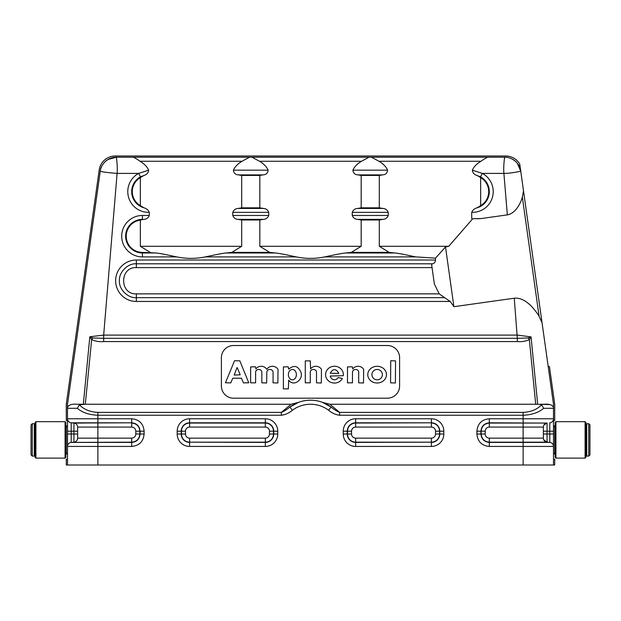 <?xml version="1.0" encoding="UTF-8"?>
<svg xmlns="http://www.w3.org/2000/svg" width="621" height="621" viewBox="0 0 621 621"><rect width="100%" height="100%" fill="white"/><g stroke="black" fill="none" stroke-linecap="round" stroke-linejoin="round"><path stroke-width="0.93" d="M66.284 465.005L66.284 459.214L67.503 459.214L67.503 446.445L67.503 465.005L66.284 465.005M67.503 420.58L66.284 420.58L66.284 404.17L99.205 169.937A16.2 16.2 0 0 1 115.25 155.995L505.75 155.995A16.2 16.2 0 0 1 519.738 164.014L520.74 171.155L517.27 163.191M543.46 332.833L548.227 366.708L549.43 366.545L554.716 404.17L554.716 420.58L553.497 420.58L553.497 408.308L553.497 465.005L523.123 465.005L523.123 446.445L489.309 446.445L489.309 442.408L549.802 442.408A4.052 4.052 0 0 1 553.497 446.445L537.499 446.445M553.497 459.214L554.716 459.214L554.716 465.005L553.497 465.005M67.479 404.613L100.26 171.155C100.866 163.23 109.28 156.896 116.306 157.206L504.694 157.206A16.2 16.2 0 0 1 520.367 169.308L520.514 169.913M504.306 159.597L504.694 157.206C511.688 156.865 520.134 163.253 520.74 171.155L520.476 169.3M116.337 157.361L116.306 157.206A16.2 16.2 0 0 0 100.26 171.155C101.689 171.877 107.301 172.63 117.105 173.406L103.676 335.092L89.82 336.761L92.824 337.987L103.676 338.336L103.676 335.092L517.324 335.092L531.095 336.908A4.052 1.7 48.8 0 1 531.04 336.823L537.67 404.255L535.706 404.255L549.375 404.543M540.472 404.255L544.221 404.248C548.902 403.883 551.898 404.737 553.21 406.809A4.052 4.052 0 0 1 553.497 408.308L553.458 403.976L542.04 322.695L539.113 316.431C538.64 314.723 531.126 305.206 528.564 303.661C523.907 299.594 519.14 297.777 514.258 298.212L453.904 306.696L450.194 301.449L136.348 301.449A20.718 20.718 0 0 1 115.63 280.731A20.718 20.718 0 0 1 136.348 260.013L435.523 260.013C435.321 262.078 434.351 263.343 432.627 263.809L431.579 264.29L434.358 284.045L439.194 293.865L444.62 297.661L136.348 297.661C127.973 298.414 118.665 289.107 119.426 280.731C118.665 272.355 127.973 263.048 136.348 263.809L136.348 267.604L432.053 267.604M83.501 423.048L73.93 423.048A4.052 4.052 -81.8 0 1 77.625 427.077L77.625 438.139L131.691 438.139C134.19 437.89 135.557 436.524 135.805 434.025L135.805 431.191C135.557 428.692 134.19 427.326 131.691 427.077L97.877 427.077L97.877 442.408L71.198 442.408L131.691 442.168C136.643 441.686 139.352 438.969 139.841 434.025L139.841 431.191C139.352 426.247 136.643 423.53 131.691 423.048L131.691 427.077M537.499 423.048L489.309 422.808C484.248 423.336 481.454 426.13 480.926 431.191L480.926 434.025C481.454 439.078 484.248 441.873 489.309 442.408L489.309 442.168C484.396 441.655 481.679 438.938 481.159 434.025L481.159 431.191C481.679 426.278 484.396 423.561 489.309 423.048L547.07 423.048L547.07 442.168L489.309 442.168L489.309 438.139C486.81 437.89 485.443 436.524 485.195 434.025L485.195 431.191C485.443 428.692 486.81 427.326 489.309 427.077L523.123 427.077L523.123 438.139L489.309 438.139M546.589 423.118A4.052 4.052 0 0 0 544.112 424.748M268.125 170.17C267.791 173.158 266.075 174.726 262.978 174.889L259.826 175.433L241.701 175.433L238.549 174.889C235.491 174.726 233.775 173.158 233.403 170.17L268.125 170.17C266.688 166.816 263.816 163.843 259.493 161.258L259.477 161.25M252.072 157.214L250.76 157.206M140.346 205.636A16.2 16.2 0 0 1 140.346 177.629L140.346 205.636L143.909 207.802C146.494 208.516 148.287 210.03 149.281 212.335A20.718 20.718 0 0 1 138.646 173.406L148.652 170.17C147.216 166.816 144.336 163.843 140.02 161.258C136.674 158.836 134.291 157.493 132.863 157.206L134.144 157.524M140.346 177.629L143.73 175.549L140.509 176.845L138.646 173.406L117.105 173.406C117.757 165.799 116.274 156.166 116.306 157.206M489.309 427.077L489.309 418.771L523.123 418.771L523.123 427.077L543.375 427.077L543.375 438.139A4.052 4.052 0 0 0 547.07 442.168L549.802 442.408L549.802 422.808A4.052 4.052 180 0 0 553.497 418.771L523.123 418.771L523.123 415.247L339.656 415.247C335.534 414.704 331.878 413.05 328.664 410.287A30.375 30.375 0 0 0 292.336 410.287C289.122 413.05 285.466 414.704 281.352 415.247L97.877 415.247L97.877 418.771L131.691 418.771C139.236 419.509 143.373 423.646 144.111 431.191L140.074 431.191L140.074 434.025L135.805 434.025M547.07 423.048A4.052 4.052 0 0 0 543.375 427.077A4.052 4.052 -0 0 1 547.07 423.048L543.973 424.966M544.213 440.6A4.052 4.052 0 0 0 545.789 441.842M71.198 442.408L71.198 431.191L73.93 431.191L73.93 442.168L71.198 442.408A4.052 4.052 0 0 0 67.503 446.445L97.877 446.445L97.877 465.005L67.503 465.005M77.625 427.077L97.877 427.077L97.877 422.808L71.198 422.808A4.052 4.052 0 0 1 67.503 418.771L67.503 431.191L71.198 431.191L71.198 422.808L73.93 423.048A4.052 4.052 0 0 1 77.625 427.077L83.501 427.077M67.479 404.527L67.503 418.771L97.877 418.771L97.877 422.808L131.691 422.808L73.93 423.048L73.93 431.191L77.625 431.191M73.93 442.168A4.052 4.052 0 0 0 77.625 438.139M67.503 431.191L67.503 446.445M539.23 404.263L541.559 404.853C537.072 409.487 530.924 411.995 523.123 412.383L339.656 412.383L329.875 404.255L322.4 402.33A34.427 34.427 0 0 0 298.6 402.33L291.125 404.255L85.294 404.255L91.644 339.64L89.82 336.761L83.33 404.255L85.294 404.255L79.441 404.853L77.322 408.308C82.469 412.6 89.315 414.913 97.877 415.247L97.877 412.383L281.352 412.383C283.929 411.405 286.786 409.619 289.914 407.042A34.427 34.427 0 0 1 331.086 407.042C334.214 409.619 337.071 411.405 339.648 412.383L339.656 415.247M97.877 465.005L523.123 465.005M541.559 404.853L543.678 408.308C538.5 412.616 531.646 414.929 523.123 415.247L523.123 412.383M269.693 252.382L275.429 252.988C281.678 253.624 289.277 255.51 296.295 256.9L205.233 256.9C211.249 255.681 221.433 253.376 226.091 252.988L231.827 252.382L269.693 252.382L259.826 246.304L361.174 246.304L361.174 219.981L357.618 219.376C355.002 219.213 353.217 217.909 352.247 215.464L388.226 215.464L388.226 212.351L352.247 212.351C353.209 209.906 354.995 208.602 357.618 208.439L361.174 207.833L361.174 175.433L358.022 174.889C354.971 174.726 353.256 173.158 352.875 170.17L387.597 170.17C386.161 166.816 383.289 163.843 378.973 161.258L371.467 157.206M389.173 252.382L394.909 252.988C401.15 253.624 408.75 255.51 415.767 256.9L324.705 256.9C330.721 255.681 340.906 253.376 345.571 252.988L351.307 252.382L389.173 252.382L379.299 246.304L448.75 246.304L445.513 246.979L453.904 306.696M388.226 215.464C387.271 217.909 385.478 219.213 382.854 219.376L379.299 219.981L361.174 219.981M351.307 252.382L361.174 246.304M379.299 219.981L379.299 246.304M444.62 297.661L450.194 301.449M445.513 246.979L435.484 258.15L415.767 256.9M435.523 260.013L435.484 258.15M324.705 256.9C315.235 258.864 305.765 258.864 296.295 256.9M143.909 219.376L142.426 219.624L143.909 219.376C146.525 219.213 148.318 217.909 149.281 215.464L149.281 212.335M142.426 252.382L155.956 252.988L142.426 252.988L142.426 256.9A20.718 20.718 0 0 1 121.708 236.182A20.718 20.718 0 0 1 142.426 215.464L142.426 219.376A16.806 16.806 0 0 0 125.621 236.182A16.806 16.806 0 0 0 142.426 252.988L142.426 252.382A16.2 16.2 0 0 1 126.257 237.222A16.2 16.2 0 0 1 140.346 220.113L142.426 219.624M140.346 220.113L140.346 246.304L150.22 252.382M155.956 252.988C162.197 253.624 169.797 255.51 176.822 256.9L142.426 256.9M205.233 256.9C195.762 258.864 186.292 258.864 176.822 256.9M231.827 252.382L241.701 246.304L241.701 219.981L238.146 219.376C235.53 219.213 233.737 217.909 232.774 215.464L268.753 215.464C267.791 217.909 266.005 219.213 263.382 219.376L259.826 219.981L259.826 246.304M140.346 246.304L241.701 246.304M259.826 219.981L241.701 219.981M268.753 215.464L268.753 212.351L232.774 212.351L232.774 215.464M232.774 212.351C233.729 209.906 235.522 208.602 238.146 208.439L241.701 207.833L259.826 207.833L263.382 208.439C265.998 208.602 267.783 209.906 268.753 212.351M259.826 175.433L259.826 207.833M241.701 207.833L241.701 175.433M369.014 157.206L361.5 161.258L259.5 161.258L251.986 157.206M249.533 157.206L242.027 161.258C237.773 163.789 234.893 166.762 233.403 170.17M370.24 157.206L371.552 157.214M513.924 160.094L512.938 159.465M480.367 218.662L472.736 218.716L478.574 218.569A17.613 17.613 0 0 1 480.367 218.662L507.341 214.874C514.475 213.748 520.002 205.303 522.346 197.152L523.526 190.989L520.74 171.155C521.725 171.047 511.238 173.469 503.895 173.406C503.243 165.799 504.726 156.158 504.694 157.206M480.654 177.629A16.2 16.2 0 0 1 480.654 205.636L480.654 177.629L477.27 175.549L480.491 176.845L482.354 173.406A20.718 20.718 0 0 1 471.719 212.335L471.719 218.569M507.341 214.874L503.895 173.406L482.354 173.406L472.348 170.17C472.651 172.933 474.297 174.718 477.27 175.549M471.719 212.335C472.713 210.03 474.506 208.524 477.091 207.802L480.654 205.636M488.137 157.206C486.709 157.493 484.326 158.844 480.98 161.258C476.718 163.789 473.846 166.762 472.348 170.17M361.5 161.258C357.246 163.789 354.366 166.762 352.875 170.17M387.597 170.17C387.263 173.158 385.548 174.726 382.451 174.889L379.299 175.433L361.174 175.433M361.174 207.833L379.299 207.833L382.854 208.439C385.47 208.602 387.263 209.906 388.226 212.351M379.299 175.433L379.299 207.833M352.247 212.351L352.247 215.464M472.736 218.716L448.75 246.304M542.04 322.695L523.526 190.989M514.258 298.212L517.324 338.336L528.176 337.987L531.04 336.823M292.375 369.456A5.185 4.005 -90 0 0 288.912 377.234A5.185 4.005 -90 0 0 295.844 377.234A5.185 4.005 -90 0 0 292.375 369.456M283.386 388.886L283.386 366.926L288.191 366.763L288.695 369.161C293.919 364.768 297.979 365.769 300.867 372.15C303.824 379.291 293.686 387.372 288.695 380.122L288.369 388.886L283.386 388.886M310.267 382.839L305.284 382.839L305.284 360.879L310.267 360.879L310.601 368.928A6.194 5.535 180 0 1 316.205 366.297A6.194 5.535 180 0 1 321.468 369.441L321.305 382.994L316.5 382.839L316.5 371.855A3.152 2.818 -0 0 0 310.267 371.855L310.267 382.839M338.6 373.446L338.771 373.26C335.93 368.432 333.066 368.432 330.193 373.26L338.6 373.446M330.193 376.031A5.147 4.448 -90 0 0 333.764 379.718A5.147 4.448 -90 0 0 338.166 377.537L342.357 378.546A8.896 8.407 180 0 1 327.577 379.951A8.896 8.407 180 0 1 332.025 366.561A8.896 8.407 180 0 1 343.304 375.697L330.193 376.031M363.665 369.441L363.502 382.994L358.697 382.839L358.697 371.855A3.152 2.818 -0 0 0 352.464 371.855L352.464 382.839L347.481 382.839L347.481 366.926L352.286 366.763L352.798 368.928A6.194 5.535 180 0 1 358.402 366.297A6.194 5.535 180 0 1 363.665 369.441M382.396 374.642A5.232 5.17 -0 0 0 377.164 369.472A5.232 5.17 -0 0 0 371.925 374.642A5.232 5.17 -0 0 0 377.164 379.811A5.232 5.17 -0 0 0 382.396 374.642M367.779 374.642A9.346 8.352 180 0 1 381.799 367.407A9.346 8.352 180 0 1 381.799 381.876A9.346 8.352 180 0 1 367.779 374.642M395.375 382.994L390.562 382.839L390.741 360.723L395.554 360.879L395.375 382.994M236.935 367.686L234.195 375.037L240.18 374.828L237.276 367.686M243.463 382.893L241.437 378.22L232.774 378.22L230.748 382.893L225.446 382.784L234.559 360.723L239.822 360.824L248.765 382.784L243.463 382.893M255.611 382.839L250.628 382.839L250.628 366.926L255.433 366.763L255.945 368.928A6.194 5.535 180 0 1 261.394 366.289A6.194 5.535 180 0 1 266.673 369.192L266.983 369.192A6.194 5.535 180 0 1 272.588 366.289A6.194 5.535 180 0 1 278.029 369.441L277.866 382.994L273.061 382.839L273.061 371.855A3.152 2.818 0 0 0 266.828 371.855L266.65 382.994L261.845 382.839L261.845 371.855A3.152 2.818 -0 0 0 255.611 371.855L255.611 382.839M233.55 398.185L387.45 398.185A12.148 12.148 0 0 0 399.598 386.029L399.598 357.68A12.148 12.148 0 0 0 387.45 345.532L233.55 345.532A12.148 12.148 0 0 0 221.402 357.68L221.402 386.029A12.148 12.148 0 0 0 233.55 398.185M79.504 404.814L82.081 404.255L76.771 404.255C72.23 403.867 69.242 404.713 67.79 406.809L67.588 407.477M76.779 404.248L80.528 404.255M329.875 404.255L535.706 404.255L529.356 339.64L528.176 337.987M328.664 410.287L331.086 407.042L322.4 402.33M298.6 402.33L289.914 407.042L292.336 410.287M531.095 336.908L529.356 339.64C525.568 341.317 521.562 341.961 517.324 341.573L517.324 338.336L103.676 338.336L103.676 341.573L517.324 341.573M291.125 404.255L281.352 412.383L281.352 415.247M97.877 412.383C90.076 411.995 83.928 409.487 79.441 404.853L77.322 408.308L67.503 408.308A4.052 4.052 0 0 1 67.79 406.809M116.29 157.206L108.062 159.465M103.676 341.573C99.438 341.961 95.432 341.317 91.644 339.64L92.824 337.987M148.652 170.17C148.357 172.917 146.719 174.703 143.73 175.549M553.497 439.901L553.497 426.938L554.716 425.719L554.716 454.075L553.497 452.856M541.101 404.62L541.496 404.814M76.779 404.255L83.33 404.255L83.501 402.517M537.499 402.517L537.67 404.255M35.909 458.119L35.102 457.312L35.102 422.482L35.909 421.675L35.909 458.119L65.073 458.119L65.073 421.675L35.909 421.675M65.073 421.675L65.88 422.482L65.88 457.312L65.073 458.119M32.269 456.101L31.05 454.882L31.05 424.911L32.269 423.701L32.269 456.101L34.287 456.101L34.287 423.701L35.102 424.508M588.731 423.701L589.95 424.911L589.95 454.882L588.731 456.101L588.731 423.701L586.713 423.701L586.713 456.101L585.898 455.286M585.091 421.675L585.898 422.482L585.898 457.312L585.091 458.119L585.091 421.675L555.927 421.675L555.927 458.119L585.091 458.119M555.927 458.119L555.12 457.312L555.12 422.482L555.927 421.675M537.499 418.771L544.601 418.771M140.509 176.845A16.806 16.806 0 0 0 143.909 207.802M185.5 434.025A4.114 4.114 0 0 0 189.607 438.139L265.346 438.139A4.114 4.114 0 0 0 269.452 434.025L269.452 431.191A4.114 4.114 0 0 0 265.346 427.077L189.607 427.077A4.114 4.114 0 0 0 185.5 431.191L185.5 434.025L181.464 434.025L181.464 431.191A8.143 8.143 0 0 1 189.607 423.048L265.346 423.048A8.143 8.143 0 0 1 273.488 431.191L273.488 434.025L269.452 434.025M269.452 431.191L273.729 431.191A8.383 8.383 0 0 0 265.346 422.808L265.346 418.771A12.42 12.42 0 0 1 277.758 431.191L273.729 431.191L273.729 434.025L277.758 434.025A12.42 12.42 0 0 1 265.346 446.445L265.346 442.408A8.383 8.383 0 0 0 273.729 434.025L273.488 434.025A8.143 8.143 0 0 1 265.346 442.168L189.607 442.168L265.346 442.408L265.346 438.139M265.346 427.077L265.346 422.808L189.607 422.808A8.383 8.383 0 0 0 181.223 431.191L181.223 434.025A8.383 8.383 0 0 0 189.607 442.408L189.607 446.445A12.42 12.42 0 0 1 177.187 434.025L177.187 431.191A12.42 12.42 0 0 1 189.607 418.771L265.346 418.771M177.187 434.025L181.464 434.025A8.143 8.143 0 0 0 189.607 442.168L189.607 438.139M177.187 431.191L185.5 431.191M189.607 418.771L189.607 427.077M265.346 446.445L189.607 446.445M277.758 431.191L277.758 434.025M351.548 431.191L343.242 431.191A12.42 12.42 0 0 1 355.654 418.771L431.393 418.771L431.393 422.808A8.383 8.383 0 0 1 439.777 431.191L439.777 434.025A8.383 8.383 0 0 1 431.393 442.408L431.393 446.445L355.654 446.445L355.654 442.408A8.383 8.383 0 0 1 347.271 434.025L347.271 431.191A8.383 8.383 0 0 1 355.654 422.808L431.393 422.808L355.654 423.048A8.143 8.143 0 0 0 347.512 431.191L347.512 434.025A8.143 8.143 0 0 0 355.654 442.168L431.393 442.168L355.654 442.408L355.654 438.139A4.114 4.114 0 0 1 351.548 434.025L351.548 431.191A4.114 4.114 0 0 1 355.654 427.077L431.393 427.077A4.114 4.114 0 0 1 435.5 431.191L435.5 434.025A4.114 4.114 0 0 1 431.393 438.139L355.654 438.139M355.654 418.771L355.654 427.077M355.654 446.445A12.42 12.42 0 0 1 343.242 434.025L351.548 434.025M431.393 438.139L431.393 442.168A8.143 8.143 0 0 0 439.536 434.025L439.536 431.191A8.143 8.143 0 0 0 431.393 423.048L431.393 427.077M435.5 431.191L443.813 431.191L443.813 434.025L435.5 434.025M431.393 418.771A12.42 12.42 0 0 1 443.813 431.191M443.813 434.025A12.42 12.42 0 0 1 431.393 446.445M343.242 434.025L343.242 431.191M553.497 446.445L523.123 446.445L523.123 438.139L543.375 438.139M543.375 434.025L553.497 434.025M543.375 431.191L553.497 431.191M485.195 431.191L476.889 431.191C477.627 423.646 481.764 419.509 489.309 418.771M485.195 434.025L476.889 434.025L476.889 431.191M489.309 446.445C481.764 445.707 477.627 441.57 476.889 434.025M131.691 418.771L131.691 422.808C136.783 423.305 139.578 426.099 140.074 431.191L135.805 431.191M144.111 431.191L144.111 434.025L140.074 434.025C139.578 439.117 136.783 441.911 131.691 442.408L131.691 438.139M131.691 442.408L97.877 442.408L97.877 446.445L131.691 446.445L131.691 442.408M77.625 434.025L67.503 434.025M144.111 434.025C143.373 441.57 139.236 445.707 131.691 446.445M553.497 408.308L543.678 408.308M275.429 252.988L226.091 252.988M394.909 252.988L345.571 252.988M357.618 219.376L382.854 219.376M439.194 293.865L136.348 293.865C119.411 294.68 119.411 266.789 136.348 267.604M136.348 293.865L136.348 301.449M432.627 263.809L136.348 263.809L136.348 260.013M142.426 215.464L149.281 215.464M238.146 219.376L263.382 219.376M263.382 208.439L238.146 208.439M238.549 174.889L262.978 174.889M480.491 176.845A16.806 16.806 0 0 1 477.091 207.802M480.98 161.258L378.973 161.258M358.022 174.889L382.451 174.889M382.854 208.439L357.618 208.439M539.113 316.431L522.346 197.152M242.027 161.258L140.051 161.258M65.88 454.075L66.284 454.075L66.284 425.719L67.503 426.938M547.07 442.168L543.763 439.87M249.448 157.206L252.072 157.206M368.928 157.206L371.552 157.206M66.284 454.075L67.503 452.856M65.88 425.719L66.284 425.719M34.287 456.101L35.102 455.286M32.269 423.701L34.287 423.701M586.713 423.701L585.898 424.508M588.731 456.101L586.713 456.101M555.12 425.719L554.716 425.719M555.12 454.075L554.716 454.075"/></g></svg>
